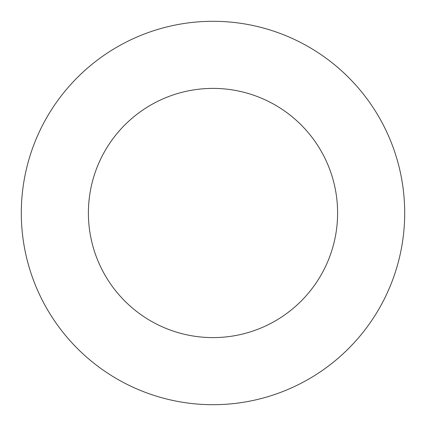 <?xml version="1.0" encoding="UTF-8"?>
<svg xmlns="http://www.w3.org/2000/svg" width="426" height="426" viewBox="0 0 426 426"><rect width="100%" height="100%" fill="white"/><g stroke="black" fill="none" stroke-linecap="round" stroke-linejoin="round"><path stroke-width="0.64" d="M213 404.7A191.7 191.7 0 0 0 404.7 213A191.7 191.7 0 0 0 213 21.3A191.7 191.7 0 0 0 21.3 213A191.7 191.7 0 0 0 213 404.7M213 337.605A124.605 124.605 0 0 0 337.605 213A124.605 124.605 0 0 0 213 88.395A124.605 124.605 0 0 0 88.395 213A124.605 124.605 0 0 0 213 337.605"/></g></svg>
